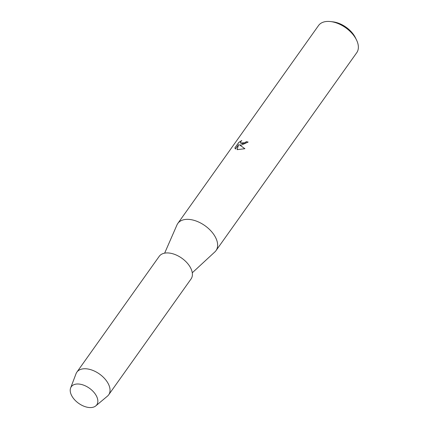 <?xml version="1.0" encoding="UTF-8"?>
<svg xmlns="http://www.w3.org/2000/svg" width="429" height="429" viewBox="0 0 429 429"><rect width="100%" height="100%" fill="white"/><g stroke="black" fill="none" stroke-linecap="round" stroke-linejoin="round"><path stroke-width="0.64" d="M78.496 384.014A15.626 9.272 -144.6 0 0 71.37 395.029A15.626 9.272 -144.6 0 0 89.57 407.55A15.626 9.272 -144.6 0 0 96.697 396.53A15.626 9.272 -144.6 0 0 78.496 384.014A15.626 9.272 -144.6 0 0 70.624 387.993A15.626 9.272 -144.6 0 0 75.107 400.295A15.626 9.272 -144.6 0 0 89.57 407.55A15.626 9.272 -144.6 0 0 95.79 405.888A15.626 9.272 -144.6 0 0 94.471 392.991A15.626 9.272 -144.6 0 0 78.496 384.014M192.278 272.796L214.87 251.909A23.439 13.91 -144.6 0 0 216.012 250.616A23.439 13.91 -144.6 0 0 211.476 231.537A23.439 13.91 -144.6 0 0 188.604 219.38A23.439 13.91 -144.6 0 0 177.81 223.45A23.439 13.91 -144.6 0 0 176.963 224.952L164.65 253.148M241.43 145.082L239.462 144.857L244.905 148.707L237.065 149.657L238.631 144.605L235.489 149.029L234.926 147.855L238.808 142.396L241.779 140.519L240.808 141.532L240.438 143.018L242.471 143.618L245.19 142.643L246.203 141.683A23.439 13.91 35.4 0 1 248.128 142.063L241.43 145.082M216.012 250.616L356.746 52.687A23.439 13.91 -144.6 0 0 356.494 39.924A23.439 13.91 -144.6 0 0 330.684 21.573A23.439 13.91 -144.6 0 0 329.338 21.45A23.439 13.91 -144.6 0 0 318.549 25.52L177.81 223.45M248.096 142.106A23.359 13.862 -144.6 0 0 246.235 141.742L245.216 142.701L240.454 143.05M241.591 140.68L238.835 142.455L234.926 147.855M244.879 148.718L239.462 144.857M234.958 147.914L235.076 148.531M238.631 144.605L237.108 149.667M356.494 39.924L355.437 37.763A20.313 12.055 -144.6 0 0 333.07 21.858L330.684 21.573M95.79 405.888L107.475 396.117A19.53 11.588 -144.6 0 0 108.693 394.798A19.53 11.588 -144.6 0 0 104.912 378.904A19.53 11.588 -144.6 0 0 85.854 368.768A19.53 11.588 -144.6 0 0 76.861 372.163A19.53 11.588 -144.6 0 0 76.019 373.75L70.624 387.993M108.693 394.798L191.044 278.984A19.53 11.588 -144.6 0 0 187.264 263.084A19.53 11.588 -144.6 0 0 168.206 252.954A19.53 11.588 -144.6 0 0 159.213 256.344L76.861 372.163"/></g></svg>
